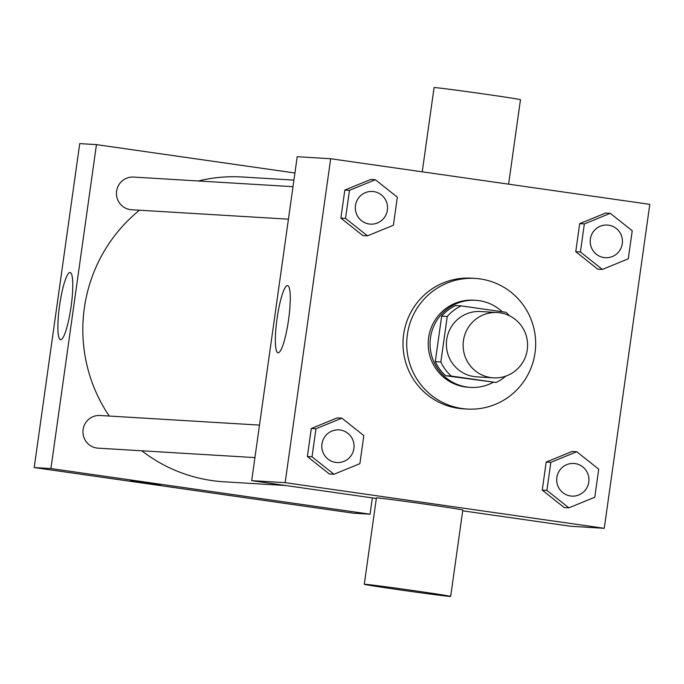 <?xml version="1.0" encoding="UTF-8"?>
<svg xmlns="http://www.w3.org/2000/svg" width="684" height="684" viewBox="0 0 684 684"><rect width="100%" height="100%" fill="white"/><g stroke="black" fill="none" stroke-linecap="round" stroke-linejoin="round"><path stroke-width="1.03" d="M499.91 312.793A32.712 32.233 -86.6 0 1 527.424 348.447A32.712 32.233 -86.6 0 1 493.386 377.85A32.712 32.233 -86.6 0 1 463.179 343.257A32.712 32.233 -86.6 0 1 497.319 312.537A32.712 32.233 -86.6 0 1 499.91 312.793M493.386 377.85L476.654 376.841A32.712 32.233 -86.6 0 1 446.447 342.248A32.712 32.233 -86.6 0 1 480.587 311.528L497.319 312.537M496.08 382.476L445.729 375.738A42.228 41.604 -86.6 0 1 435.281 361.631L441.667 316.179L447.242 316.512L440.855 361.964A42.228 41.604 -86.6 0 0 451.303 376.072L496.08 382.476A42.228 41.604 -86.6 0 0 505.775 376.132M447.242 316.512A42.228 41.604 -86.6 0 1 461.17 305.885L505.946 312.289A42.228 41.604 -86.6 0 1 509.409 315.726M441.667 316.179A42.228 41.604 -86.6 0 1 455.587 305.551L461.17 305.885M502.218 311.759A43.622 42.981 93.4 0 0 475.671 300.302A43.622 42.981 93.4 0 0 430.142 341.265A43.622 42.981 93.4 0 0 470.421 387.392A43.622 42.981 93.4 0 0 493.258 382.305M470.421 387.392L468.566 387.272A43.622 42.981 -86.6 0 1 428.287 341.154A43.622 42.981 -86.6 0 1 473.807 300.19L475.671 300.302M435.281 361.631L440.855 361.964M445.729 375.738L451.303 376.072M480.296 278.944A65.433 64.467 -86.6 0 1 535.333 350.242A65.433 64.467 -86.6 0 1 467.257 409.049A65.433 64.467 -86.6 0 1 406.835 339.863A65.433 64.467 -86.6 0 1 475.124 278.422A65.433 64.467 -86.6 0 1 480.296 278.944M467.257 409.049L463.538 408.827A65.433 64.467 -86.6 0 1 403.115 339.632A65.433 64.467 -86.6 0 1 471.404 278.2L475.124 278.422M576.749 451.739L572.098 451.457L546.191 462.059L542.25 490.112L564.214 507.562L568.866 507.844L594.772 497.242L598.714 469.181L576.749 451.739L550.842 462.341L546.901 490.394L568.866 507.844M341.863 418.155L337.221 417.873L311.314 428.483L307.373 456.536L329.337 473.986L333.98 474.26L359.887 463.658L363.828 435.605L341.863 418.155L315.957 428.757L312.015 456.818L333.98 474.26M285.142 482.665L604.271 528.296L649.8 204.354L330.671 158.731L285.142 482.665L251.686 480.655L376.337 498.474M610.256 213.322L605.605 213.04L579.699 223.642L575.757 251.695L597.722 269.145L602.373 269.428L628.28 258.817L632.221 230.764L610.256 213.322L584.35 223.924L580.408 251.977L602.373 269.428M375.371 179.738L370.728 179.456L344.822 190.067L340.88 218.119L362.845 235.57L367.488 235.843L393.394 225.241L397.336 197.189L375.371 179.738L349.464 190.34L345.523 218.401L367.488 235.843M462.7 510.82L570.815 526.278L604.271 528.296M330.671 158.731L297.207 156.713L251.686 480.655M287.536 285.57A33.952 5.78 98.1 0 1 287.613 285.579A33.952 5.78 98.1 0 1 288.528 320.009A33.952 5.78 98.1 0 1 278.003 352.799A33.952 5.78 98.1 0 1 277.054 318.607A33.952 5.78 98.1 0 1 287.536 285.57M364.281 584.281L376.414 497.901A43.622 0.598 8 0 1 427.047 504.416A43.622 0.598 8 0 1 462.811 510.042L450.671 596.422A43.622 0.598 8 0 1 407.39 590.942A43.622 0.598 8 0 1 364.281 584.281A43.622 0.598 8 0 1 414.906 590.796A43.622 0.598 8 0 1 450.671 596.422M508.605 184.167L520.473 99.719A43.622 0.598 -172 0 0 477.364 93.058A43.622 0.598 -172 0 0 434.083 87.578L422.242 171.821M285.656 485.512L224.078 481.801A152.669 150.429 -86.6 0 1 141.81 450.79M109.252 416.052A152.669 150.429 -86.6 0 1 139.476 210.21M198.326 180.978A152.669 150.429 -86.6 0 1 242.435 177.011L293.923 180.114M293 186.681L133.551 177.079A16.356 16.117 93.4 0 0 116.537 191.785A16.356 16.117 93.4 0 0 131.584 209.74L288.434 219.179M254.927 457.596L98.077 448.157A16.356 16.117 -86.6 0 1 82.978 430.86A16.356 16.117 -86.6 0 1 100.044 415.496L259.493 425.097M294.924 173.001L96.453 144.623L50.932 468.566L370.061 514.188L372.353 497.901M96.453 144.623L79.729 143.614L34.2 467.557L353.329 513.18L370.061 514.188M34.2 467.557L50.932 468.566M70.05 272.471A33.952 5.78 98.1 0 1 70.136 272.48A33.952 5.78 98.1 0 1 71.05 306.911A33.952 5.78 98.1 0 1 60.525 339.7A33.952 5.78 98.1 0 1 59.576 305.509A33.952 5.78 98.1 0 1 70.05 272.471M148.035 482.776L130.635 480.536L148.035 482.776M160.33 484.699L130.635 480.527M370.446 224.121L370.463 224.121A16.356 16.117 -86.6 0 1 370.446 224.121A16.356 16.117 -86.6 0 1 355.347 206.825A16.356 16.117 -86.6 0 1 372.412 191.469A16.356 16.117 -86.6 0 1 372.421 191.469A16.356 16.117 -86.6 0 1 387.477 209.424A16.356 16.117 -86.6 0 1 370.463 224.121A16.356 16.117 -86.6 0 1 355.355 206.825A16.356 16.117 -86.6 0 1 372.429 191.469L372.412 191.469M370.728 179.456L344.822 190.067L349.464 190.34M344.822 190.067L340.88 218.119L345.523 218.401M340.88 218.119L362.845 235.57M336.938 462.538L336.956 462.538A16.356 16.117 -86.6 0 1 336.938 462.538A16.356 16.117 -86.6 0 1 321.839 445.241A16.356 16.117 -86.6 0 1 338.905 429.885A16.356 16.117 -86.6 0 1 338.913 429.885A16.356 16.117 -86.6 0 1 353.97 447.84A16.356 16.117 -86.6 0 1 336.956 462.538A16.356 16.117 -86.6 0 1 321.848 445.241A16.356 16.117 -86.6 0 1 338.922 429.885L338.922 429.885M337.221 417.873L311.314 428.483L315.957 428.757M311.314 428.483L307.373 456.536L312.015 456.818M307.373 456.536L329.337 473.986M605.331 257.697L605.34 257.697A16.356 16.117 -86.6 0 1 605.331 257.697A16.356 16.117 -86.6 0 1 590.224 240.4A16.356 16.117 -86.6 0 1 607.298 225.045A16.356 16.117 -86.6 0 1 607.306 225.045A16.356 16.117 -86.6 0 1 622.363 243A16.356 16.117 -86.6 0 1 605.34 257.697A16.356 16.117 -86.6 0 1 590.241 240.4A16.356 16.117 -86.6 0 1 607.306 225.045L607.306 225.045M605.605 213.04L579.699 223.642L584.35 223.924M579.699 223.642L575.757 251.695L580.408 251.977M575.757 251.695L597.722 269.145M571.824 496.114L571.833 496.122A16.356 16.117 -86.6 0 1 571.824 496.114A16.356 16.117 -86.6 0 1 556.716 478.817A16.356 16.117 -86.6 0 1 573.79 463.461A16.356 16.117 -86.6 0 1 573.799 463.461A16.356 16.117 -86.6 0 1 588.856 481.416A16.356 16.117 -86.6 0 1 571.833 496.122A16.356 16.117 -86.6 0 1 556.733 478.826A16.356 16.117 -86.6 0 1 573.799 463.461L573.799 463.461M572.098 451.457L546.191 462.059L550.842 462.341M546.191 462.059L542.25 490.112L546.901 490.394M542.25 490.112L564.214 507.562"/></g></svg>
